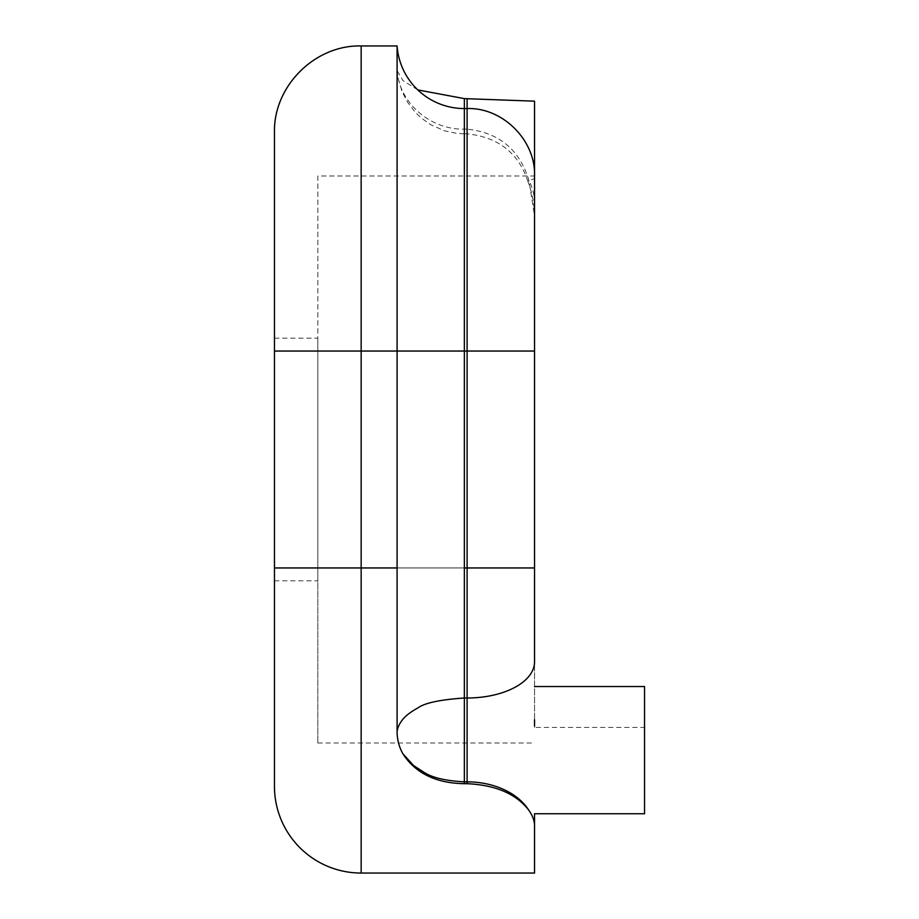 <?xml version="1.0" encoding="UTF-8"?>
<svg xmlns="http://www.w3.org/2000/svg" width="919" height="919" viewBox="0 0 919 919"><rect width="100%" height="100%" fill="white"/><g stroke="black" fill="none" stroke-linecap="round" stroke-linejoin="round"><path stroke-width="0.69" stroke-dasharray="4.59 3.45" d="M274.459 132.646L274.459 786.354M274.459 338.135L317.813 338.135L317.813 580.865L317.813 338.135M274.459 580.865L317.813 580.865M317.813 175.988L317.813 351.047L317.813 175.988L534.548 175.988L534.548 216.172L534.548 178.631L527.793 181.1C518.408 152.853 498.178 137.103 467.105 133.829L467.105 129.154C499.12 132.577 519.74 149.74 528.988 180.664L534.548 216.172L534.548 203.294L534.548 351.047L534.548 101.17M644.541 686.527L644.541 727.411L534.571 727.411L534.548 351.047L361.156 351.047L361.156 45.95M644.541 727.411L644.541 813.74M534.571 727.4L534.548 567.953L274.459 567.953M417.823 89.924L402.981 80.596L397.111 70.545L397.088 45.95M534.548 722.575L534.548 719.784M397.088 69.89C398.766 102.319 429.828 129.855 464.359 129.154L464.359 108.557L464.359 133.829L456.95 133.416L444.566 130.82L430.724 124.697L421.304 118.046L415.411 112.451L407.554 102.239L402.108 91.647L398.214 78.655L397.111 70.545M534.548 203.294A67.432 56.921 180 0 0 528.988 180.664L527.793 181.1C532.09 192.37 534.341 204.052 534.548 216.172M464.359 567.953L317.813 567.953L317.813 351.047L317.813 743.011L317.813 567.953L397.088 567.953M361.156 873.05L361.156 351.047L274.459 351.047M317.813 351.047L534.548 351.047L317.813 351.047M464.359 129.154L467.105 129.154L467.105 133.829L464.359 133.829L464.359 129.154M317.813 743.011L534.548 743.011"/><path stroke-width="1.38" d="M361.156 873.05A86.696 86.696 0 0 1 274.459 786.354L274.459 132.646C273.265 86.317 314.838 44.755 361.156 45.95L361.156 873.05L534.548 873.05L534.548 813.74L644.541 813.74L644.541 686.527L534.548 686.527M534.548 175.988L534.548 101.17L464.359 98.62L464.359 351.047L397.088 351.047L397.088 45.95A67.432 67.432 0 0 0 464.359 108.557L467.105 108.557C502.75 107.316 535.777 140.343 534.548 175.988L534.548 567.953L534.548 351.047L467.105 351.047L467.105 781.851A67.432 47.685 -0 0 1 528.574 809.915C515.973 793.763 495.479 785.021 467.105 783.689L464.359 783.689C435.985 783.229 415.491 773.258 402.89 753.787L413.539 765.516L424.578 772.672C432.677 777.784 445.933 780.84 464.359 781.851L464.359 783.689M528.574 809.915C532.549 815.417 534.548 820.77 534.548 825.986L534.548 873.05M274.459 351.047L397.088 351.047L397.088 731.581C397.134 739.588 399.064 746.986 402.89 753.787M534.548 825.986L534.548 813.74M464.359 98.62L417.823 89.924M534.559 726.033L534.548 719.784M467.105 98.62L467.105 351.047L464.359 351.047L464.359 567.953L534.548 567.953L534.548 661.841A67.432 36.163 180 0 1 467.105 698.003L464.359 698.003C439.902 699.681 424.371 703.012 417.789 708.009C410.965 711.708 405.98 715.487 402.832 719.359C399.535 723.391 397.628 727.469 397.088 731.581M397.088 567.953L274.459 567.953M464.359 567.953L464.359 781.851L467.105 781.851L467.105 783.689M397.088 45.95L361.156 45.95"/></g></svg>
